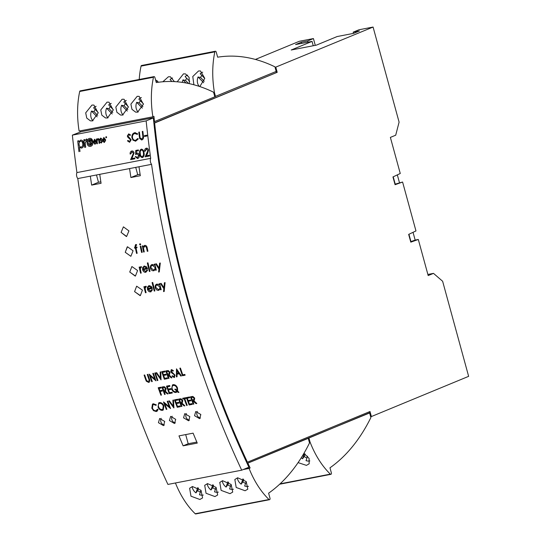 <?xml version="1.0" encoding="UTF-8"?>
<svg xmlns="http://www.w3.org/2000/svg" width="541" height="541" viewBox="0 0 541 541"><rect width="100%" height="100%" fill="white"/><g stroke="black" fill="none" stroke-linecap="round" stroke-linejoin="round"><path stroke-width="0.81" d="M125.235 252.295L130.861 256.306L133.086 250.781L127.487 246.764L125.235 252.295M130.861 256.306L125.262 252.289L127.243 246.879M153.123 117.789L152.406 118.087L153.346 117.911A682.275 417.537 -100.9 0 0 248.901 467.201L241.699 470.183A694.407 424.962 -100.9 0 1 180.025 301.276A694.407 424.962 -100.9 0 1 151.548 164.336A4.382 2.678 -100.9 0 1 150.702 158.337A694.407 424.962 -100.9 0 1 146.144 120.886L72.366 135.135L81.231 131.673L153.123 117.789A681.065 416.793 79.1 0 0 153.144 117.945M194.55 415.711L195.761 411.525L200.833 414.501L199.636 418.673L194.55 415.711M158.445 422.683L159.656 418.497L164.728 421.473L163.531 425.645L158.445 422.683M169.434 420.56L170.645 416.381L175.71 419.349L174.52 423.529L169.434 420.56M183.561 417.835L184.772 413.649L189.844 416.617L188.647 420.797L183.561 417.835M183.129 445.831A694.407 424.962 -100.9 0 1 178.976 435.884L193.103 433.158A694.407 424.962 79.1 0 0 197.255 443.099L183.129 445.831L188.187 443.735L185.685 434.585M146.212 379.505L146.232 379.491A694.407 424.962 -100.9 0 1 144.69 374.981L144.109 375.102L144.67 374.994A694.448 424.989 -100.9 0 0 146.212 379.505L146.584 380.499L148.39 381.675M146.232 379.491L146.604 380.485M146.584 380.499L148.369 381.689L149.133 380.188L148.789 379.011A694.448 424.989 -100.9 0 1 147.247 374.494L147.835 374.372A694.407 424.962 -100.9 0 0 149.39 378.923C150.141 380.661 149.911 381.838 148.687 382.44L146.313 381.216L145.664 379.654A694.448 424.989 -100.9 0 1 144.109 375.102M149.133 382.277L148.667 382.453C149.884 381.845 150.121 380.675 149.363 378.937A694.448 424.989 -100.9 0 1 147.815 374.386L147.247 374.494M150.351 375.975A694.407 424.962 -100.9 0 0 152.271 381.54L151.683 381.662A694.448 424.989 -100.9 0 1 149.1 374.135L154.753 379.052M149.1 374.135L154.733 379.065A694.448 424.989 -100.9 0 1 152.805 373.425L153.387 373.297A694.407 424.962 -100.9 0 0 155.97 380.83L155.95 380.844A694.448 424.989 -100.9 0 1 153.367 373.31L153.387 373.297M155.301 372.938A694.448 424.989 -100.9 0 0 157.884 380.465L157.904 380.451A694.407 424.962 -100.9 0 1 155.321 372.925L154.733 373.047L155.321 372.925M156.024 372.803L156.633 372.681L160.346 378.031L160.163 371.998L160.792 371.87L161.022 379.863L156.024 372.803L156.653 372.668L160.366 378.017M160.163 371.998L160.772 371.883L161.022 379.863M164.877 371.092A694.448 424.989 -100.9 0 0 165.14 371.863L165.161 371.85A694.407 424.962 -100.9 0 1 164.897 371.079L161.739 371.694L164.897 371.079M165.14 371.863L162.564 372.364A694.448 424.989 -100.9 0 0 163.355 374.676L163.375 374.67A694.407 424.962 -100.9 0 1 162.591 372.357M163.375 374.67L165.952 374.169A694.407 424.962 -100.9 0 0 166.215 374.94L166.195 374.954A694.448 424.989 -100.9 0 1 165.931 374.183L165.952 374.169M166.195 374.954L163.619 375.454A694.448 424.989 -100.9 0 0 164.62 378.342L167.196 377.848A694.448 424.989 -100.9 0 0 167.46 378.619L167.48 378.605A694.407 424.962 -100.9 0 1 167.216 377.834L164.64 378.328A694.407 424.962 -100.9 0 1 163.646 375.447M171.97 377.746L171.254 377.888L167.791 374.852A694.448 424.989 -100.9 0 0 168.988 378.321L168.427 378.43A694.448 424.989 -100.9 0 1 165.844 370.903L168.251 370.538L170.016 372.235L169.583 374.365L168.785 374.663L171.991 377.733L168.806 374.649M168.988 378.321L169.015 378.308A694.407 424.962 -100.9 0 1 167.818 374.845M171.795 370.362L171.382 371.464L175.054 375.177L174.216 377.517L172.031 376.191L172.39 375.704L174.182 376.651M171.226 369.706L173.397 370.592L173.086 371.153L171.578 370.45M171.774 370.375L171.355 371.478L175.054 375.177L174.243 377.503M174.594 377.375L174.216 377.517M177.035 374.189L177.042 376.759L176.4 376.894L176.494 368.84L181.411 375.914L180.775 376.049L179.199 373.784L177.008 374.203L177.022 376.773M182.75 374.832A694.407 424.962 -100.9 0 1 180.437 368.076L179.849 368.198L180.417 368.09A694.448 424.989 -100.9 0 0 182.73 374.845L184.846 374.426A694.407 424.962 -100.9 0 0 185.117 375.197L185.09 375.211A694.448 424.989 -100.9 0 1 184.826 374.44L184.846 374.426M160.941 387.214A694.448 424.989 -100.9 0 0 161.211 387.985L161.232 387.971A694.407 424.962 -100.9 0 1 160.961 387.2L158.222 387.728L160.961 387.2M159.04 388.404A694.448 424.989 -100.9 0 0 159.859 390.703L162.03 390.284A694.448 424.989 -100.9 0 0 162.307 391.048L162.327 391.035A694.407 424.962 -100.9 0 1 162.057 390.271L159.879 390.69A694.407 424.962 -100.9 0 1 159.061 388.397L161.211 387.985M162.307 391.048L160.136 391.468A694.448 424.989 -100.9 0 0 161.448 395.099L161.468 395.086A694.407 424.962 -100.9 0 1 160.156 391.461M161.908 387.031L164.295 386.68L166.08 388.364L165.715 390.453L164.897 390.751L168.129 393.807L167.412 393.949L163.903 390.947A694.448 424.989 -100.9 0 0 165.147 394.389L164.586 394.497A694.448 424.989 -100.9 0 1 161.908 387.031L164.315 386.659L166.101 388.343L165.722 390.446M164.924 390.737L168.129 393.807M165.147 394.389L165.167 394.369A694.407 424.962 -100.9 0 1 163.93 390.94M169.631 385.537A694.448 424.989 -100.9 0 0 169.908 386.301L169.928 386.288A694.407 424.962 -100.9 0 1 169.658 385.523L166.493 386.146L169.658 385.523M169.908 386.301L167.331 386.801A694.448 424.989 -100.9 0 0 168.15 389.101L168.17 389.087A694.407 424.962 -100.9 0 1 167.352 386.795M168.17 389.087L170.746 388.587A694.407 424.962 -100.9 0 0 171.024 389.358L171.003 389.371A694.448 424.989 -100.9 0 1 170.726 388.6L170.746 388.587M171.003 389.371L168.427 389.865A694.448 424.989 -100.9 0 0 169.461 392.732L172.038 392.239A694.448 424.989 -100.9 0 0 172.315 393.003L172.336 392.989A694.407 424.962 -100.9 0 1 172.058 392.225L169.482 392.719A694.407 424.962 -100.9 0 1 168.447 389.865M172.451 384.935L173.201 384.631C175.176 384.59 176.609 385.719 177.516 388.012L177.637 391.082L178.983 392.32L178.239 392.468L177.333 391.643L176.021 392.489C174.06 392.543 172.62 391.434 171.707 389.168L172.437 384.942L173.201 384.631M152.954 404.79L152.434 408.103C153.204 409.956 154.395 410.842 156.011 410.761L156.707 410.463M155.991 410.775L157.458 409.158L158.06 409.517L157.147 411.16L156.254 411.539L153.516 410.68L151.832 408.178L152.461 404.113L153.346 403.748L156.302 404.837L156.018 405.385L153.61 404.519L152.947 404.796L152.434 408.103C153.184 409.977 154.374 410.862 155.991 410.775L156.011 410.761M163.862 405.885L163.26 409.99L162.415 410.349C160.454 410.403 159 409.3 158.053 407.055L158.702 402.889L159.473 402.565C161.461 402.504 162.922 403.613 163.862 405.885L163.26 409.99M170.55 408.577L164.768 403.769A694.448 424.989 -100.9 0 0 166.844 409.294L166.283 409.402A694.448 424.989 -100.9 0 1 163.504 401.997L169.306 406.818A694.448 424.989 -100.9 0 1 167.21 401.287L167.791 401.158A694.407 424.962 -100.9 0 0 170.571 408.563L170.55 408.577A694.448 424.989 -100.9 0 1 167.771 401.179L167.791 401.158M166.844 409.294L166.865 409.273A694.407 424.962 -100.9 0 1 164.809 403.802M169.367 400.854L173.228 406.108L172.877 400.191L173.505 400.056L173.85 407.941L168.738 400.989L169.367 400.854L173.208 406.129M177.59 399.278A694.448 424.989 -100.9 0 0 177.874 400.042L177.894 400.022A694.407 424.962 -100.9 0 1 177.617 399.265L174.452 399.887L177.617 399.265M177.874 400.042L175.298 400.536A694.448 424.989 -100.9 0 0 176.15 402.815L178.726 402.321A694.448 424.989 -100.9 0 0 179.01 403.079L179.03 403.065A694.407 424.962 -100.9 0 1 178.746 402.308L176.17 402.802A694.407 424.962 -100.9 0 1 175.325 400.536M179.01 403.079L176.434 403.579A694.448 424.989 -100.9 0 0 177.509 406.419L177.529 406.406A694.407 424.962 -100.9 0 1 176.461 403.572M177.529 406.406L180.106 405.906A694.407 424.962 -100.9 0 0 180.39 406.663L180.369 406.676A694.448 424.989 -100.9 0 1 180.085 405.919L180.106 405.906M181.898 406.386L181.918 406.372A694.407 424.962 -100.9 0 1 180.633 402.971A694.448 424.989 -100.9 0 0 181.898 406.386L181.336 406.494A694.448 424.989 -100.9 0 1 178.557 399.096L180.971 398.724L182.777 400.394L182.466 402.45M181.627 402.768L184.88 405.811L184.163 405.946L180.613 402.971M184.745 398.717A694.407 424.962 -100.9 0 0 187.233 405.344L186.652 405.466A694.448 424.989 -100.9 0 1 184.156 398.825L182.946 399.062A694.448 424.989 -100.9 0 1 182.662 398.298L185.664 397.709A694.407 424.962 -100.9 0 0 185.948 398.474A694.448 424.989 -100.9 0 1 185.644 397.723L185.664 397.709M189.506 396.979A694.448 424.989 -100.9 0 0 189.79 397.736L189.81 397.723A694.407 424.962 -100.9 0 1 189.526 396.966L186.368 397.588L189.526 396.966M189.79 397.736L187.213 398.237A694.448 424.989 -100.9 0 0 188.065 400.516L188.085 400.502A694.407 424.962 -100.9 0 1 187.24 398.23M188.085 400.502L190.662 400.002A694.407 424.962 -100.9 0 0 190.946 400.766A694.448 424.989 -100.9 0 1 190.642 400.022L190.662 400.002M190.926 400.78L188.349 401.273A694.448 424.989 -100.9 0 0 189.418 404.12L189.445 404.107A694.407 424.962 -100.9 0 1 188.376 401.273M189.445 404.107L192.021 403.606A694.407 424.962 -100.9 0 0 192.305 404.364A694.448 424.989 -100.9 0 1 191.994 403.62L192.021 403.606M196.789 403.512L196.079 403.647L192.528 400.671A694.448 424.989 -100.9 0 0 193.813 404.086L193.252 404.195A694.448 424.989 -100.9 0 1 190.473 396.79L192.887 396.425L194.692 398.095L194.388 400.137L193.522 400.482L196.816 403.491L193.543 400.468M193.813 404.086L193.834 404.066A694.407 424.962 -100.9 0 1 192.549 400.665M72.366 135.135A694.407 424.962 79.1 0 0 76.917 172.586A4.382 2.678 79.1 0 0 77.769 178.577A694.407 424.962 79.1 0 0 106.246 315.525A694.407 424.962 79.1 0 0 167.92 484.425L241.699 470.183M157.512 80.92A8.088 6.181 -77.5 0 0 156.024 81.637M162.855 81.772L168.4 76.775L170.361 76.788L174.425 81.617M172.579 78.012A8.088 6.181 -77.5 0 0 170.057 79.561L171.964 81.522M201.793 75.382A8.088 6.181 -77.5 0 0 200.603 77.532L204.268 81.299M203.693 82.759L198.06 76.964L200.603 77.532M198.06 76.964A8.088 6.181 -77.5 0 0 199.318 86.398M193.888 84.775L192.779 76.524L198.54 70.959L200.501 70.972L204.775 78.357L199.812 86.56M202.719 72.19A8.088 6.181 -77.5 0 0 200.197 73.738L204.769 78.445M186.726 78.296A8.088 6.181 -77.5 0 0 185.536 80.44L188.484 83.476M186.023 82.996L182.986 79.879L185.536 80.44M182.986 79.879A8.088 6.181 -77.5 0 0 182.324 82.394M177.184 81.813L183.473 73.867L185.435 73.88L189.093 77.349L189.35 83.666M187.646 75.098A8.088 6.181 -77.5 0 0 185.13 76.646L189.702 81.353M95.223 109.485A8.088 6.181 -77.5 0 0 94.026 111.635L97.691 115.402M97.116 116.863L91.483 111.067L94.026 111.635M91.483 111.067A8.088 6.181 -77.5 0 0 92.998 120.744M92.437 120.886L90.415 120.859L86.749 118.073L85.694 112.853L91.963 105.062L93.924 105.076L98.164 112.981L92.437 120.886M96.142 106.293A8.088 6.181 -77.5 0 0 93.62 107.842L98.191 112.548M110.29 106.577A8.088 6.181 -77.5 0 0 109.099 108.727L112.765 112.494M112.183 113.955L106.557 108.159L109.099 108.727M106.557 108.159A8.088 6.181 -77.5 0 0 108.065 117.837M107.503 117.979L105.488 117.952L101.823 115.159L100.761 109.945L107.037 102.148L108.998 102.168L113.238 110.066L107.503 117.979M111.216 103.385A8.088 6.181 -77.5 0 0 108.694 104.934L113.265 109.64M140.43 100.754A8.088 6.181 -77.5 0 0 139.24 102.905L142.905 106.672M142.324 108.132L136.697 102.337L139.24 102.905M136.697 102.337A8.088 6.181 -77.5 0 0 138.205 112.014M137.644 112.156L135.629 112.129L131.963 109.343L130.902 104.122L137.177 96.332L139.138 96.345L143.379 104.251L137.644 112.156M141.357 97.563A8.088 6.181 -77.5 0 0 138.834 99.111L143.406 103.818M125.356 103.669A8.088 6.181 -77.5 0 0 124.166 105.813L127.832 109.586M127.257 111.04L121.624 105.252L124.166 105.813M121.624 105.252A8.088 6.181 -77.5 0 0 123.138 114.929M122.577 115.071L120.555 115.044L116.89 112.251L115.835 107.03L122.104 99.24L124.065 99.253L128.305 107.159L122.577 115.071M126.283 100.47A8.088 6.181 -77.5 0 0 123.761 102.026L128.332 106.726M186.354 413.513A4.044 3.172 -112.5 0 0 185.955 416.841A4.044 3.172 -112.5 0 0 189.519 420.161M172.221 416.239A4.044 3.172 -112.5 0 0 171.828 419.573A4.044 3.172 -112.5 0 0 175.392 422.886M161.238 418.362A4.044 3.172 -112.5 0 0 160.839 421.689A4.044 3.172 -112.5 0 0 164.403 425.01M197.343 411.39A4.044 3.172 -112.5 0 0 196.944 414.724A4.044 3.172 -112.5 0 0 200.508 418.037M128.927 230.899L126.621 236.458L121.083 232.414L123.409 226.848L128.927 230.899M123.402 226.855L121.103 232.407L126.391 236.539M137.583 270.52L135.439 276.011L129.732 272.035L131.896 266.537L137.583 270.52M131.882 266.544L129.759 272.028L135.216 276.093M142.418 290.125L140.362 295.575L134.574 291.64L136.65 286.175L142.418 290.125M136.636 286.182L134.594 291.626L140.139 295.656M192.19 486.582A8.088 5.586 -143.2 0 0 195.943 492.905L197.695 490.565A8.088 5.586 -143.2 0 0 200.359 492.121M200.982 490.261L199.473 494.772A8.088 5.586 -143.2 0 0 203.173 495.056A8.088 5.586 -143.2 0 0 203.281 495.029M199.866 499.478L190.98 496.198L189.634 488.232L192.461 486.521L200.995 490.274L202.584 497.916L199.866 499.478M207.257 483.668A8.088 5.586 -143.2 0 0 211.01 489.997L212.762 487.657A8.088 5.586 -143.2 0 0 215.433 489.213M216.055 487.353L214.54 491.864A8.088 5.586 -143.2 0 0 218.246 492.141A8.088 5.586 -143.2 0 0 218.354 492.121M214.939 496.57L206.053 493.284L204.701 485.324L207.528 483.613L216.062 487.367L217.658 495.001L214.939 496.57M237.398 477.852A8.088 5.586 -143.2 0 0 241.151 484.181L242.902 481.835A8.088 5.586 -143.2 0 0 245.573 483.39M246.196 481.531L244.681 486.041A8.088 5.586 -143.2 0 0 248.387 486.325A8.088 5.586 -143.2 0 0 248.495 486.298M245.073 490.748L236.194 487.468L234.841 479.502L237.668 477.791L246.202 481.544L247.798 489.186L245.073 490.748M222.331 480.76A8.088 5.586 -143.2 0 0 226.084 487.089L227.835 484.75A8.088 5.586 -143.2 0 0 230.5 486.298M231.122 484.445L229.614 488.949A8.088 5.586 -143.2 0 0 233.313 489.233A8.088 5.586 -143.2 0 0 233.421 489.213M230.006 493.663L221.12 490.376L219.774 482.41L222.601 480.699L231.135 484.452L232.725 492.094L230.006 493.663M301.296 457.706A8.088 5.586 -143.2 0 0 302.52 458.802L304.272 456.462A8.088 5.586 -143.2 0 0 306.936 458.017M307.559 456.158L306.05 460.668A8.088 5.586 -143.2 0 0 309.75 460.946A8.088 5.586 -143.2 0 0 309.858 460.925M303.961 453.311L309.087 458.43L309.161 463.806L306.443 465.375L298.084 462.616M104.305 142.459L105.563 140.572L104.075 142.486L102.506 140.302L103.96 137.441M104.264 141.776L103.108 140.444L105.549 139.97L105.522 139.612L103.744 137.461M101.647 139.422L100.754 138.726L100.099 139.558L102.465 141.262L101.255 143.04L99.733 141.695L101.241 142.351L101.951 141.478L99.571 139.686L100.687 138.05L102.175 139.301A694.468 424.996 79.1 0 0 102.175 139.321L102.215 139.314A694.407 424.962 -100.9 0 1 102.215 139.301L100.721 138.05M101.295 143.04L102.506 141.262L100.139 139.558L100.91 138.712M96.839 143.811L97.407 143.703A694.407 424.962 -100.9 0 1 97.096 140.951L97.921 139.274L97.055 140.958A694.468 424.996 79.1 0 0 97.373 143.703L96.839 143.811A694.468 424.996 -100.9 0 1 96.298 139.071L96.805 138.969A694.468 424.996 79.1 0 0 96.873 139.585L98.144 138.564M96.907 139.51A694.407 424.962 -100.9 0 1 96.846 138.969L96.805 138.969M97.874 138.591L98.996 139.03L99.274 140.139A694.468 424.996 79.1 0 0 99.632 143.27L99.666 143.27A694.407 424.962 -100.9 0 1 99.307 140.139L99.03 139.03L97.907 138.591M95.101 144.237L96.318 142.351L94.871 144.264M95.06 143.554L93.904 142.222L96.339 141.749L96.312 141.384L94.54 139.24M90.469 146.401L90.435 146.401C88.501 146.591 87.385 145.434 87.087 142.946C86.81 140.477 87.622 138.956 89.508 138.388C91.429 138.198 92.545 139.348 92.842 141.837C93.12 144.319 92.322 145.84 90.435 146.401L90.469 146.401C92.349 145.847 93.153 144.325 92.883 141.83L90.949 138.462M84.93 140.728A694.407 424.962 -100.9 0 1 84.802 139.578L84.768 139.578A694.468 424.996 79.1 0 0 84.91 140.843L86.688 138.969A694.468 424.996 79.1 0 0 86.837 140.302L85.167 142.878A694.468 424.996 79.1 0 0 85.667 147.186L84.707 147.368A694.468 424.996 -100.9 0 1 83.835 139.761L84.768 139.578M84.707 147.368L85.701 147.179A694.407 424.962 -100.9 0 1 85.207 142.878L86.878 140.302A694.407 424.962 -100.9 0 1 86.729 138.963L86.459 138.983M78.837 141.668A694.407 424.962 -100.9 0 1 78.736 140.748L78.702 140.748A694.468 424.996 79.1 0 0 78.81 141.735L80.994 140.058M80.609 140.105C82.401 140.072 83.422 141.235 83.672 143.595C83.963 145.948 83.246 147.456 81.515 148.126L81.556 148.119C83.28 147.463 83.997 145.955 83.706 143.588L82.442 140.592M81.556 148.119L79.453 147.382A694.468 424.996 79.1 0 0 79.94 151.487L79.98 151.487A694.407 424.962 -100.9 0 1 79.5 147.429M132.139 150.959L131.821 150.993C133.025 150.878 133.755 151.548 134.053 153.002L131.882 158.554L134.804 157.992A694.407 424.962 -100.9 0 0 134.912 158.811L130.624 159.636L133.471 153.177L131.903 151.818L130.712 153.942L130.124 154.057C130.016 152.406 130.584 151.385 131.821 150.993C132.998 150.878 133.735 151.548 134.033 153.002L134.053 153.002M136.332 151.176L138.469 150.763L136.332 151.176L136.271 153.346M137.265 153.015L136.961 153.049C138.253 152.947 139.023 153.691 139.308 155.281C139.45 157.046 138.848 158.128 137.502 158.52L137.502 158.52M136.305 151.176L136.244 153.346L136.961 153.049C138.226 152.947 138.996 153.691 139.287 155.281C139.422 157.046 138.821 158.128 137.475 158.52L135.257 156.64L135.845 156.525L137.421 157.695L138.719 155.362L136.995 153.887L135.663 154.564L135.757 150.445L138.361 149.945A694.407 424.962 -100.9 0 0 138.469 150.763M135.642 154.564L136.995 153.887M141.573 149.133L141.296 149.167C142.98 149.37 143.886 150.628 144.034 152.947C144.494 155.213 143.96 156.748 142.432 157.566L142.432 157.566C140.761 157.363 139.876 156.099 139.747 153.772C139.267 151.514 139.781 149.979 141.296 149.167C142.952 149.37 143.859 150.628 144.014 152.954L144.034 152.947M146.631 148.16L146.313 148.193C147.49 148.085 148.22 148.755 148.518 150.209L146.374 155.754M146.341 148.193C147.51 148.078 148.248 148.755 148.545 150.202M149.269 155.193A694.448 424.989 -100.9 0 0 149.377 156.011L149.404 156.011A694.407 424.962 -100.9 0 1 149.296 155.193L146.347 155.754L147.652 153.319M149.404 156.011L145.137 156.836L147.964 150.378L146.395 149.018L145.204 151.149L144.616 151.257C144.508 149.607 145.076 148.592 146.313 148.193M146.631 148.998L145.204 151.149L144.616 151.257M127.967 140.403L129.509 141.471L130.577 139.876L127.818 137.191L127.331 136.041L128.663 133.877L130.489 134.905L130.036 135.5L128.69 134.709L127.913 135.899L131.138 139.781L129.603 142.29L127.487 140.91L127.967 140.403L129.529 141.471M128.69 133.877L130.516 134.905L130.036 135.5M128.717 134.709L127.886 135.899L131.165 139.781L129.63 142.29M134.844 133.526L134.817 133.526C133.154 133.999 132.356 135.311 132.43 137.455L132.457 137.455C132.856 139.551 133.931 140.491 135.649 140.281L137.732 138.516L138.307 138.902L135.75 141.1L132.991 140.207L131.862 137.509C131.754 134.878 132.721 133.275 134.763 132.701L137.691 133.843L137.252 134.418L134.844 133.526C133.174 133.999 132.383 135.311 132.457 137.455C132.883 139.551 133.952 140.491 135.676 140.281M137.732 138.516L138.307 138.902L135.115 141.167L135.777 141.1M135.392 132.64L134.763 132.701L137.718 133.843L137.252 134.418M139.93 136.805L139.957 136.805A694.407 424.962 -100.9 0 1 139.402 132.018L139.375 132.018A694.448 424.989 -100.9 0 0 139.93 136.805L140.078 137.867L141.742 139.111M139.957 136.805L140.105 137.867M142.838 131.348A694.448 424.989 -100.9 0 0 143.392 136.176L143.419 136.176A694.407 424.962 -100.9 0 1 142.865 131.348L142.276 131.456A694.448 424.989 -100.9 0 0 142.824 136.251L142.912 137.502L141.715 139.111L140.078 137.867M143.419 136.176C143.771 138.097 143.257 139.341 141.87 139.923L141.458 139.963L141.87 139.923M146.942 136.014A694.407 424.962 -100.9 0 1 146.841 135.189L146.821 135.189A694.448 424.989 -100.9 0 0 146.915 136.014L144.528 136.474A694.448 424.989 -100.9 0 1 144.406 135.656L146.821 135.189M150.702 158.337L76.917 172.586M106.144 136.65L106.665 137.137L106.266 137.827L105.752 137.34M315.288 45.356L313.428 38.567L299.301 41.299L255.413 59.442M313.428 38.567L307.64 40.96L301.357 42.178L295.569 44.572L312.056 41.387L291.214 50.002L316.329 45.153L337.171 36.538L353.652 33.353L359.44 30.959L353.165 32.169L358.953 29.775L373.08 27.05L275.085 67.409M313.246 45.748L312.056 41.387M393.219 176.819L395.228 184.143L402.592 182.033L395.079 184.711L392.949 176.948L400.259 173.499L390.379 137.4L395.708 135.203L399.096 122.138L373.08 27.05M399.454 182.642L397.331 174.878M153.887 123.091L277.202 72.311L154.625 122.996A681.065 416.793 79.1 0 0 247.42 462.197L369.997 411.512L371.376 416.556L468.634 376.347L442.626 281.259L433.503 273.367L428.181 275.565L418.308 239.474L410.788 242.152L408.665 234.388L415.968 230.933L402.592 182.033M418.308 239.474L415.163 240.082L413.04 232.319M371.376 416.556L370.646 416.698M301.689 43.388L301.357 42.178M307.971 42.171L307.64 40.96M276.262 72.494L275.991 71.513M275.822 67.267L277.202 72.311M353.496 33.386L353.165 32.169M433.503 273.367L427.877 274.449M408.935 234.26L410.937 241.584L415.163 240.082M369.415 413.006L369.104 411.884M247.42 462.197L246.635 462.352M154.625 122.996L153.887 123.138M213.722 92.781L214.459 92.639A74.563 45.633 -100.9 0 1 214.845 51.868A1.21 0.744 -100.9 0 1 215.345 51.239L141.559 65.488A1.21 0.744 79.1 0 0 141.059 66.117A74.563 45.633 79.1 0 0 139.213 79.466M79.696 91.49A74.563 45.633 79.1 0 0 79.108 131.05L152.887 116.802A74.563 45.633 -100.9 0 1 153.475 77.248L79.696 91.49A1.21 0.744 79.1 0 1 80.196 90.861L153.975 76.619A1.21 0.744 79.1 0 0 153.475 77.248M80.183 130.841A681.065 416.793 79.1 0 0 80.305 132.011M175.426 482.978A74.563 45.633 79.1 0 0 195.213 513.747A1.21 0.744 79.1 0 0 195.747 513.95L269.526 499.701A1.21 0.744 79.1 0 0 269.993 498.227L268.613 493.182A223.392 136.711 -100.9 0 0 309.52 442.944L308.255 438.338L307.315 438.521L247.129 463.407M214.784 96.663L276.187 71.432L274.929 66.827A223.392 136.711 -100.9 0 0 217.644 57.19L216.265 52.146A1.21 0.744 -100.9 0 0 215.345 51.239M308.045 438.379L368.678 413.148L369.625 412.966L370.883 417.571A223.392 136.711 -100.9 0 1 329.976 467.803L331.356 472.854A1.21 0.744 79.1 0 1 330.896 474.329A1.21 0.744 79.1 0 1 330.362 474.132A74.563 45.633 -100.9 0 1 310.013 441.936L309.276 442.078M155.51 79.757L158.513 82.239M153.975 76.619A1.21 0.744 79.1 0 1 154.902 77.519L156.281 82.563A223.392 136.711 -100.9 0 1 213.56 92.2L214.824 96.805L153.759 121.894M151.548 164.336L138.99 166.756A694.407 424.962 79.1 0 0 140.315 175.71L130.902 177.529A694.407 424.962 -100.9 0 1 129.57 168.576L99.747 174.337A694.407 424.962 79.1 0 0 101.072 183.291L91.652 185.11A694.407 424.962 -100.9 0 1 90.327 176.156L77.769 178.577M160.447 283.525L161.096 283.403L163.923 287.711L164.41 282.76L165.052 282.639L164.194 291.477L163.551 291.599L163.828 288.671L160.447 283.525L161.13 283.389L163.957 287.697M164.41 282.76L165.086 282.625L164.194 291.477M160.312 288.786L158.628 290.321M159 290.219L158.594 290.334C157.005 290.456 155.889 289.57 155.253 287.684C154.922 285.743 155.51 284.546 157.012 284.079L159.325 284.911M158.594 290.334L160.278 288.799A694.468 424.996 -100.9 0 0 160.549 289.848L161.184 289.719A694.407 424.962 -100.9 0 1 159.636 283.68L159 283.802A694.468 424.996 -100.9 0 0 159.284 284.924L157.046 284.066M152.677 282.47A694.468 424.996 -100.9 0 0 154.841 290.95L154.875 290.936A694.407 424.962 -100.9 0 1 152.711 282.456L152.082 282.585L152.711 282.456M151.859 289.523L152.481 289.766L150.669 291.863C149.106 291.998 148.024 291.119 147.423 289.232L147.463 287.102L149.079 285.607L151.338 286.419L152.4 288.414L148.058 289.259L150.398 291.139L151.859 289.523L152.515 289.753L150.702 291.849M150.669 291.863L151.081 291.748M148.741 285.702L151.372 286.412L152.4 288.414M148.092 289.246L150.682 291.058M144.765 287.42A694.407 424.962 -100.9 0 1 144.555 286.588L143.92 286.716L144.555 286.588M144.521 286.602A694.468 424.996 -100.9 0 0 144.745 287.494L145.529 286.311L146.28 286.358L146.117 287.068L145.657 287.061M145.786 287.021L145.15 288.509L145.576 290.598A694.407 424.962 -100.9 0 0 146.104 292.627L146.063 292.64A694.468 424.996 -100.9 0 1 145.543 290.612L145.576 290.598M155.673 263.92L156.315 263.798L159.061 268.133L159.629 263.156L160.271 263.034L159.27 271.92L158.628 272.049L158.953 269.1L155.673 263.92L156.349 263.785L159.095 268.126M159.629 263.156L160.305 263.021L159.27 271.92M155.45 269.215L153.739 270.757M153.705 270.77C152.116 270.892 151.02 270 150.418 268.099C150.127 266.152 150.729 264.941 152.231 264.475L154.483 265.327A694.468 424.996 -100.9 0 1 154.219 264.204L154.854 264.076A694.407 424.962 -100.9 0 0 156.295 270.155L155.666 270.277A694.468 424.996 -100.9 0 1 155.409 269.229L154.009 270.689M152.007 264.529L154.523 265.32M147.943 262.852A694.468 424.996 -100.9 0 0 149.958 271.379L149.992 271.372A694.407 424.962 -100.9 0 1 147.977 262.838L147.341 262.967L147.977 262.838M147.01 269.945L147.619 270.189L145.779 272.299C144.224 272.427 143.162 271.548 142.587 269.641L142.668 267.504L144.298 266.01L146.537 266.828L147.565 268.836L143.216 269.675L145.522 271.568L147.01 269.945L147.652 270.175L145.813 272.285M144.068 266.064L146.57 266.814L147.565 268.836M143.257 269.661L145.739 271.514M139.97 267.822A694.407 424.962 -100.9 0 1 139.774 266.99L139.138 267.112L139.774 266.99M139.74 266.997A694.468 424.996 -100.9 0 0 139.95 267.896L140.795 266.693L141.499 266.76L140.917 267.443M140.998 267.423L140.342 268.918L140.728 271.021A694.407 424.962 -100.9 0 0 141.215 273.063L141.181 273.077A694.468 424.996 -100.9 0 1 140.694 271.034L140.728 271.021M143.149 246.865A694.407 424.962 -100.9 0 1 142.919 245.817L142.29 245.945L142.919 245.817M144.636 245.377L144.745 245.357C146.138 245.357 146.969 246.27 147.233 248.103A694.407 424.962 -100.9 0 0 147.923 251.22L147.882 251.227A694.468 424.996 -100.9 0 1 147.199 248.109L147.233 248.103M144.805 246.121L143.507 248.062L143.771 249.719A694.407 424.962 -100.9 0 0 144.258 251.923L144.224 251.937A694.468 424.996 -100.9 0 1 143.737 249.726L143.771 249.719M140.843 246.223A694.468 424.996 -100.9 0 0 142.175 252.329L142.209 252.322A694.407 424.962 -100.9 0 1 140.876 246.216L140.247 246.338L140.876 246.216M140.721 244.234L140.261 244.992L139.578 244.458L139.991 243.707L140.721 244.234L140.261 244.992M137.001 247.744L135.98 247.94L137.15 253.296L136.555 253.418A694.468 424.996 -100.9 0 1 135.378 248.055L134.695 248.191A694.468 424.996 -100.9 0 1 134.533 247.44L135.216 247.305A694.468 424.996 -100.9 0 1 135.007 246.331L135.642 244.546L136.44 244.552A694.407 424.962 -100.9 0 0 136.609 245.337L135.926 245.269L135.669 246.338A694.407 424.962 -100.9 0 0 135.852 247.183L136.873 246.987A694.407 424.962 -100.9 0 0 137.035 247.737L137.001 247.744A694.468 424.996 -100.9 0 1 136.839 246.994L136.873 246.987M136.014 247.934L137.15 253.296M129.57 168.576L138.99 166.756M90.327 176.156L99.747 174.337M153.346 117.911L146.144 120.886M195.213 513.747L268.992 499.505A74.563 45.633 -100.9 0 1 249.083 468.425L243.2 469.561M308.012 438.237L369.625 412.966M247.142 463.434L308.255 438.338M214.459 92.639L215.521 96.521M152.887 116.802L153.942 116.362A681.065 416.793 79.1 0 0 154.496 121.752M244.255 469.121L250.138 467.985A681.065 416.793 -100.9 0 1 247.927 463.285M196.823 442.071L188.187 443.735M91.652 185.11L98.482 182.283L96.481 174.966M100.849 181.83L98.482 182.283M130.902 177.529L137.732 174.709L135.723 167.385M140.099 174.249L137.732 174.709M268.992 499.505A1.21 0.744 79.1 0 0 269.526 499.701M250.138 467.985L249.083 468.425M308.952 438.054L310.013 441.936M195.943 492.905L197.722 487.597M211.01 489.997L212.796 484.682M241.151 484.181L242.936 478.866M226.084 487.089L227.862 481.774M302.52 458.802L304.299 453.493M197.695 490.565L198.527 488.083M212.762 487.657L213.594 485.176M242.902 481.835L243.734 479.353M227.835 484.75L228.667 482.268M304.272 456.462L305.097 453.98M146.915 136.014L144.501 136.474M143.392 136.176C143.744 138.097 143.23 139.341 141.843 139.923L139.679 138.618L139.368 136.954A694.448 424.989 -100.9 0 1 138.814 132.126L139.375 132.018M135.142 140.335L135.649 140.281M148.518 150.209L147.632 153.319M149.377 156.011L145.11 156.836M144.014 152.954C144.467 155.213 143.933 156.748 142.411 157.566M142.317 156.748L143.48 155.111L143.446 153.056C143.351 151.25 142.675 150.222 141.417 149.979C140.275 150.675 139.903 151.899 140.308 153.664C140.376 155.49 141.045 156.518 142.317 156.748L142.141 156.762M141.444 149.979L141.444 149.979C140.302 150.669 139.93 151.899 140.335 153.664C140.403 155.49 141.073 156.518 142.344 156.741M135.818 156.525L137.218 157.715M138.442 150.763A694.448 424.989 -100.9 0 1 138.334 149.945M134.033 153.002L131.855 158.554M134.912 158.811L134.892 158.811A694.448 424.989 -100.9 0 1 134.777 157.992M134.892 158.811L130.624 159.636M132.119 151.798L130.712 153.942M130.685 153.948L130.124 154.057M152.805 373.425L153.367 373.31M155.95 380.844L150.31 375.934A694.448 424.989 -100.9 0 0 152.244 381.554M157.884 380.465L157.316 380.573A694.448 424.989 -100.9 0 1 154.733 373.047M163.355 374.676L165.931 374.183M167.46 378.619L164.322 379.221A694.448 424.989 -100.9 0 1 161.739 371.694M165.844 370.903L168.251 370.538M168.231 370.551L170.016 372.235M169.989 372.249L169.563 374.379M166.696 371.566A694.407 424.962 -100.9 0 0 167.548 374.068L169.15 373.682L169.428 372.357L167.642 371.383L166.669 371.566A694.448 424.989 -100.9 0 0 167.527 374.081L169.171 373.669M172.363 375.718L173.938 376.739M171.199 369.719L170.807 371.613L171.483 372.708L174.026 374.588L174.466 375.292L174.168 376.658M171.524 369.604L173.397 370.592M173.377 370.605L173.086 371.153M176.467 368.854L181.391 375.927M177.008 373.378L178.692 373.053L177.008 370.632L177.008 373.378L178.686 373.047M177.029 370.619L177.029 373.364M182.73 374.845L184.826 374.44M185.09 375.211L182.432 375.725A694.448 424.989 -100.9 0 1 179.849 368.198M161.448 395.099L160.88 395.207A694.448 424.989 -100.9 0 1 158.202 387.741M163.632 390.176L165.282 389.763L165.512 388.465L163.713 387.498L162.74 387.687A694.448 424.989 -100.9 0 0 163.632 390.176L165.296 389.757M163.653 390.162A694.407 424.962 -100.9 0 1 162.767 387.681M168.15 389.101L170.726 388.6M172.315 393.003L169.177 393.611A694.448 424.989 -100.9 0 1 166.493 386.146M173.181 384.644C175.149 384.604 176.589 385.733 177.489 388.025L177.516 388.012M177.489 388.025L177.637 391.082M177.617 391.096L178.963 392.333M173.458 385.415C172.058 385.976 171.659 387.194 172.268 389.053C172.992 390.873 174.148 391.765 175.717 391.731L176.745 391.096L174.75 389.256L175.473 389.121L177.042 390.561L176.921 388.113C176.197 386.288 175.041 385.388 173.458 385.415L172.89 385.638M176.352 391.481L176.745 391.096M173.478 385.402C172.079 385.963 171.68 387.18 172.288 389.04L172.268 389.053C173.012 390.859 174.168 391.752 175.744 391.718L175.717 391.731M177.063 390.548L175.494 389.107L174.75 389.256M157.438 409.179L158.06 409.517M158.04 409.53L157.147 411.16M152.488 404.1L153.346 403.748L156.302 404.837M156.281 404.851L156.018 405.385M158.723 402.876L159.473 402.565C161.441 402.518 162.902 403.627 163.842 405.906M159.757 403.336C158.371 403.904 157.992 405.108 158.621 406.947C159.372 408.746 160.535 409.632 162.111 409.598L162.78 409.314L163.274 406.014C162.523 404.201 161.353 403.309 159.757 403.336L159.162 403.586M159.784 403.322C158.391 403.89 158.013 405.094 158.641 406.933C159.392 408.732 160.555 409.611 162.131 409.578L162.111 409.598M162.131 409.578L162.773 409.314M163.625 401.977L169.286 406.832M167.21 401.287L167.771 401.179M172.877 400.191L173.505 400.056L173.931 407.921M168.738 400.989L169.347 400.874M177.509 406.419L180.085 405.919M180.369 406.676L177.232 407.285A694.448 424.989 -100.9 0 1 174.452 399.887M178.557 399.096L180.971 398.724M180.951 398.737L182.777 400.394M182.757 400.408L182.452 402.457L181.607 402.781L184.88 405.811M180.329 402.213L181.999 401.787L182.195 400.516L180.383 399.556L179.402 399.745A694.448 424.989 -100.9 0 0 180.329 402.213L182.006 401.78M180.349 402.2A694.407 424.962 -100.9 0 1 179.429 399.738M182.662 398.298L185.644 397.723M185.928 398.487L184.718 398.717A694.448 424.989 -100.9 0 0 187.213 405.358M188.065 400.516L190.642 400.022M189.418 404.12L191.994 403.62M192.285 404.377L189.147 404.986A694.448 424.989 -100.9 0 1 186.368 397.588M190.473 396.79L192.887 396.425M192.86 396.438L194.692 398.095M194.672 398.108L194.368 400.157M192.238 399.914L193.908 399.488L194.111 398.217L192.292 397.256L191.318 397.446A694.448 424.989 -100.9 0 0 192.238 399.914L193.921 399.481M192.265 399.9A694.407 424.962 -100.9 0 1 191.345 397.439M78.945 151.676A694.468 424.996 -100.9 0 1 77.708 140.944L78.702 140.748M80.825 141.194L80.562 141.221C79.317 141.715 78.824 142.824 79.087 144.548C79.216 146.286 79.933 147.125 81.238 147.064C82.482 146.557 82.969 145.428 82.699 143.683C82.543 142.019 81.826 141.201 80.562 141.221L80.859 141.194M81.278 147.064C79.973 147.125 79.257 146.286 79.128 144.548C78.858 142.838 79.344 141.728 80.595 141.221M89.508 138.388L90.002 138.327M89.948 139.436L89.644 139.47C88.339 139.903 87.804 140.998 88.041 142.763C88.21 144.535 88.967 145.387 90.313 145.313C91.605 144.873 92.132 143.771 91.882 142.019C91.727 140.254 90.983 139.402 89.644 139.47L89.684 139.47C88.366 139.916 87.838 141.012 88.082 142.756C88.244 144.535 89.001 145.387 90.354 145.313M90.543 141.316L89.847 140.613L89.366 141.384L91.213 143.128L90.333 144.799L89.143 143.433L90.306 144.129L90.841 143.311L88.988 141.485L89.779 139.957L90.929 141.221A694.468 424.996 79.1 0 0 90.935 141.242L90.969 141.242A694.407 424.962 -100.9 0 1 90.969 141.221L89.82 139.95M90.367 144.792L91.253 143.128L89.407 141.384L89.948 140.599M94.871 144.258L93.302 142.08L94.506 139.247L96.305 141.749L93.864 142.222L95.02 143.554L96.318 142.351M94.736 139.903L93.782 141.546L95.71 141.174L94.601 139.916L93.823 141.546M99.098 143.372A694.468 424.996 -100.9 0 1 98.76 140.403L98.043 139.26M103.71 137.468L105.509 139.97L103.067 140.444L104.23 141.776L105.522 140.572M103.94 138.124L102.986 139.767L104.913 139.395L103.804 138.138L103.027 139.767M105.718 137.34L106.232 137.827L106.624 137.137L106.11 136.65L105.718 137.34L106.266 137.827M106.11 136.65L106.665 137.137M106.151 136.704L106.57 137.15L106.232 137.772L105.772 137.326L106.151 136.704L105.806 137.326L106.266 137.772M106.232 137.772L105.806 137.326M106.11 136.704L106.57 137.15M106.077 136.914L106.083 137.637A694.468 424.996 -100.9 0 1 106.05 137.326L106.401 137.576L106.3 136.934L106.32 137.59M135.926 245.269L135.669 246.338M135.852 247.183L135.818 247.19A694.468 424.996 -100.9 0 1 135.635 246.344M135.818 247.19L136.839 246.994M134.533 247.44L135.216 247.305M136.569 245.344A694.468 424.996 -100.9 0 1 136.406 244.559L135.676 244.539M139.991 243.707L140.68 244.248M142.175 252.329L141.58 252.444A694.468 424.996 -100.9 0 1 140.247 246.338M144.603 245.391L143.122 246.926A694.468 424.996 -100.9 0 1 142.885 245.824M147.199 248.109C146.929 246.277 146.104 245.364 144.711 245.364L144.745 245.357M147.882 251.227L147.287 251.342A694.468 424.996 -100.9 0 1 146.658 248.468L146.28 247.095L144.69 246.155M144.772 246.135L143.507 248.062M143.466 248.069L143.737 249.726M144.224 251.937L143.622 252.052A694.468 424.996 -100.9 0 1 142.29 245.945M141.499 266.76L140.93 266.652M141.465 266.774L141.289 267.484M140.958 267.43L140.342 268.918M140.302 268.931L140.694 271.034M141.181 273.077L140.586 273.191A694.468 424.996 -100.9 0 1 139.138 267.112M144.508 266.747L143.392 267.558L143.108 268.911L146.794 268.201L144.305 266.801M144.542 266.733L143.392 267.558M143.426 267.552L143.108 268.911M143.142 268.904L146.787 268.201M149.958 271.379L149.357 271.494A694.468 424.996 -100.9 0 1 147.341 262.967M154.219 264.204L154.854 264.076M156.261 270.162A694.468 424.996 -100.9 0 1 154.821 264.089M152.413 265.218C151.264 265.57 150.797 266.497 151.02 267.991L153.549 270.02C154.719 269.675 155.186 268.755 154.942 267.254L152.197 265.279M152.454 265.212C151.297 265.563 150.831 266.483 151.054 267.978L153.583 270.006M146.28 286.358L145.712 286.257M146.246 286.372L146.084 287.082M145.752 287.034L145.15 288.509M145.116 288.522L145.543 290.612M146.063 292.64L145.468 292.755A694.468 424.996 -100.9 0 1 143.92 286.716M148.755 285.695L149.113 285.601M149.296 286.345L148.193 287.156L147.93 288.502L151.615 287.792L149.025 286.426M149.33 286.331L148.193 287.156M148.227 287.143L147.93 288.502M147.964 288.488L151.608 287.785M154.841 290.95L154.246 291.065A694.468 424.996 -100.9 0 1 152.082 282.585M159 283.802L159.636 283.68M161.144 289.733A694.468 424.996 -100.9 0 1 159.595 283.687M157.208 284.816C156.051 285.168 155.605 286.088 155.849 287.575L158.425 289.591C159.595 289.246 160.041 288.333 159.778 286.838L156.937 284.897M157.242 284.809C156.092 285.161 155.639 286.074 155.889 287.562L158.459 289.577M214.845 51.868L141.059 66.117M280.069 483.837L330.362 474.132M279.663 484.222L330.896 474.329"/></g></svg>
